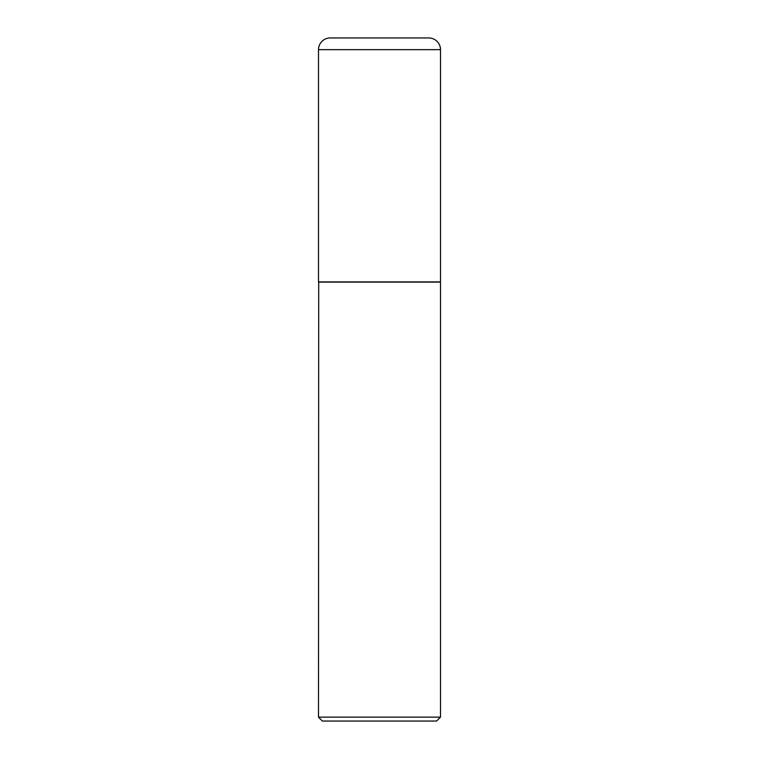 <?xml version="1.0" encoding="UTF-8"?>
<svg xmlns="http://www.w3.org/2000/svg" width="759" height="759" viewBox="0 0 759 759"><rect width="100%" height="100%" fill="white"/><g stroke="black" fill="none" stroke-linecap="round" stroke-linejoin="round"><path stroke-width="1.14" d="M318.505 49.658L318.505 281.912L440.495 281.912L440.495 49.658L318.505 49.658A11.708 11.708 0 0 1 330.222 37.95L428.778 37.95A11.708 11.708 0 0 1 440.495 49.658M318.704 281.912L318.505 717.151L440.495 717.151L440.495 282.111L318.505 282.111M440.495 717.151L436.586 721.05L322.414 721.05L318.505 717.151"/></g></svg>
